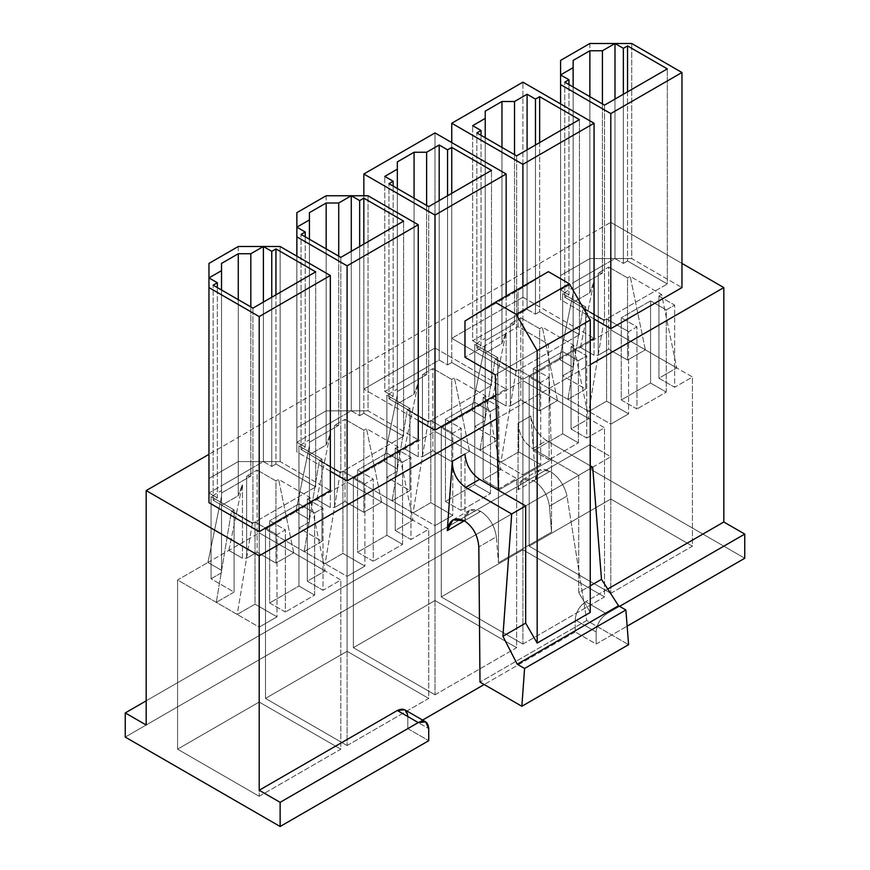 <?xml version="1.0" encoding="UTF-8"?>
<svg xmlns="http://www.w3.org/2000/svg" width="870" height="870" viewBox="0 0 870 870"><rect width="100%" height="100%" fill="white"/><g stroke="black" fill="none" stroke-linecap="round" stroke-linejoin="round"><path stroke-width="0.65" stroke-dasharray="4.35 3.26" d="M464.384 520.771L480.697 511.353C489.505 517.346 494.725 525.828 496.357 536.801L478.815 546.925L496.357 536.801L498.456 562.76L551.536 532.114L549.448 506.155C547.806 495.182 542.586 486.7 533.788 480.708L550.101 471.29C558.964 477.238 564.597 485.482 566.99 496.02L549.448 506.155L566.99 496.02L586.739 620.495L480.001 682.113L586.739 620.495L628.597 644.659L586.739 620.495L566.99 496.02C564.597 485.482 558.964 477.238 550.101 471.29L533.788 480.708L522.663 479.609L518.052 489.788L535.724 479.587L539.367 469.952L550.101 471.29C540.694 466.918 535.909 469.68 535.724 479.587L518.052 489.788L518.052 423.309L530.743 415.99L535.724 479.587L530.743 415.99C532.44 426.289 537.747 434.5 546.654 440.633L532.701 448.692L578.746 475.27L590.251 468.625L578.746 475.27L578.746 592.481L590.251 612.415L578.746 592.481L590.251 585.836L578.746 592.481L578.746 475.27L551.536 459.567L498.456 490.212L498.456 562.76L496.357 536.801C494.725 525.828 489.505 517.346 480.697 511.353L464.384 520.771L469.572 510.255L480.697 511.353C471.214 507.036 465.972 510.059 464.971 520.434L464.384 520.771M575.222 631.957L484.177 684.527L575.222 631.957L575.222 619.875C575.886 612.208 579.376 606.162 585.684 601.746L606.618 613.839C600.311 618.244 596.82 624.29 596.157 631.957L596.157 644.039L575.222 631.957L596.157 644.039L627.139 626.15L596.157 644.039L596.157 631.957L575.222 619.875L575.222 631.957M422.592 720.077L407.791 728.625L428.725 740.707L407.791 728.625L422.592 720.077M125.247 737.086L589.871 468.832L744.753 558.257L589.871 468.832L125.247 737.086M347.097 745.546L428.725 698.414L347.097 651.293L265.481 698.414L347.097 745.546L265.481 698.414L347.097 651.293L428.725 698.414L428.725 529.254L413.022 520.184L397.894 446.756L366.509 428.627L381.636 502.066L413.022 520.184L381.636 502.066L363.845 512.332L345.009 501.457L334.537 507.504L330.35 507.504L316.756 499.641L330.35 433.597L326.174 444.972L309.426 454.629L309.426 445.679L295.822 511.734L347.097 482.121L381.636 502.066L347.097 482.121L347.097 651.293L347.097 482.121L295.822 511.734L309.426 519.586L309.426 522L298.965 528.046L321.987 541.336L304.195 551.602L319.323 460.708L340.246 472.791L325.119 563.684L265.481 529.254L295.822 511.734L265.481 529.254L265.481 698.414L265.481 529.254L325.119 563.684L342.91 553.418L364.889 566.109L347.097 576.375L325.119 563.684L347.097 576.375L347.097 745.546L347.097 576.375L364.889 566.109L364.889 483.937L373.263 479.109L373.263 561.27L357.559 552.211L386.867 535.289L402.56 544.359L373.263 561.27L402.56 544.359L402.56 462.187L410.934 457.359L410.934 539.52L428.725 529.254L428.725 698.414L347.097 745.546M522.903 644.039L604.519 596.918L522.903 549.796L441.275 596.918L522.903 644.039L441.275 596.918L522.903 549.796L604.519 596.918L604.519 427.746L588.827 418.687L573.7 345.249L542.314 327.131L557.431 400.559L588.827 418.687L557.431 400.559L539.65 410.836L520.804 399.961L510.342 405.996L506.155 405.996L492.55 398.145L506.155 332.101L501.968 343.465L485.232 353.133L485.232 344.183L471.627 410.227L522.903 380.625L557.431 400.559L522.903 380.625L522.903 549.796L522.903 380.625L471.627 410.227L485.232 418.089L485.232 420.504L474.77 426.539L497.792 439.839L480.001 450.105L495.128 359.201L516.051 371.283L500.924 462.187L441.275 427.746L471.627 410.227L441.275 427.746L441.275 596.918L441.275 427.746L500.924 462.187L518.716 451.921L540.694 464.602L522.903 474.879L500.924 462.187L522.903 474.879L522.903 644.039L522.903 474.879L540.694 464.602L540.694 382.441L549.068 377.602L549.068 459.773L533.364 450.714L562.662 433.793L578.365 442.852L549.068 459.773L578.365 442.852L578.365 360.691L586.739 355.852L586.739 438.023L604.519 427.746L604.519 596.918L522.903 644.039M610.805 593.296L692.422 546.164L610.805 499.043L529.178 546.164L610.805 593.296L529.178 546.164L610.805 499.043L692.422 546.164L692.422 377.004L676.729 367.934L661.602 294.506L630.206 276.377L645.333 349.816L676.729 367.934L645.333 349.816L627.542 360.082L608.706 349.207L598.245 355.254L594.058 355.254L580.453 347.402L594.058 281.347L589.871 292.722L573.134 302.39L573.134 293.429L559.53 359.484L610.805 329.882L645.333 349.816L610.805 329.882L610.805 499.043L610.805 329.882L559.53 359.484L573.134 367.336L573.134 369.75L562.662 375.796L585.684 389.086L567.903 399.352L583.02 308.458L603.954 320.541L588.827 411.434L529.178 377.004L559.53 359.484L529.178 377.004L529.178 546.164L529.178 377.004L588.827 411.434L606.618 401.168L628.597 413.859L610.805 424.125L588.827 411.434L610.805 424.125L610.805 593.296L610.805 424.125L628.597 413.859L628.597 331.688L636.96 326.859L636.96 409.02L621.267 399.961L650.564 383.039L666.268 392.109L636.96 409.02L666.268 392.109L666.268 309.938L674.641 305.109L674.641 387.27L692.422 377.004L692.422 546.164L610.805 593.296M435 694.793L516.628 647.671L435 600.539L353.372 647.671L435 694.793L353.372 647.671L435 600.539L516.628 647.671L516.628 478.5L500.924 469.441L485.797 396.002L454.412 377.874L469.528 451.312L500.924 469.441L469.528 451.312L451.747 461.589L432.912 450.714L422.439 456.75L418.252 456.75L404.648 448.898L418.252 382.844L414.066 394.219L397.329 403.887L397.329 394.936L383.724 460.98L435 431.379L469.528 451.312L435 431.379L435 600.539L435 431.379L383.724 460.98L397.329 468.832L397.329 471.246L386.867 477.293L409.89 490.582L392.098 500.859L407.225 409.955L428.149 422.037L413.022 512.941L353.383 478.5L383.724 460.98L353.372 478.5L353.372 647.671L353.372 478.5L413.022 512.941L430.813 502.664L452.791 515.355L435 525.621L413.022 512.941L435 525.621L435 694.793L435 525.621L452.791 515.355L452.791 433.184L461.165 428.355L461.165 510.516L445.462 501.457L474.77 484.546L490.462 493.605L461.165 510.516L490.462 493.605L490.462 411.434L498.836 406.605L498.836 488.766L516.628 478.5L516.628 647.671L435 694.793M259.195 796.289L340.822 749.168L259.195 702.046L177.578 749.168L259.195 796.289L177.578 749.168L259.195 702.046L340.822 749.168L340.822 579.996L325.119 570.938L310.003 497.499L278.607 479.381L293.734 552.809L325.119 570.938L293.734 552.809L275.942 563.086L257.107 552.211L246.634 558.246L242.458 558.246L228.853 550.395L242.458 484.351L238.271 495.715L221.524 505.383L221.524 496.433L207.919 562.477L259.195 532.875L293.734 552.809L259.195 532.875L259.195 702.046L259.195 532.875L207.919 562.477L221.524 570.328L221.524 572.754L211.062 578.789L234.084 592.078L216.293 602.355L231.42 511.451L252.343 523.533L237.216 614.438L177.578 579.996L207.919 562.477L177.578 579.996L177.578 749.168L177.578 579.996L237.216 614.438L255.008 604.171L276.986 616.852L259.195 627.129L237.216 614.438L259.195 627.129L259.195 796.289L259.195 627.129L276.986 616.852L276.986 534.691L285.36 529.852L285.36 612.023L269.656 602.953L298.965 586.043L314.657 595.102L285.36 612.023L314.657 595.102L314.657 512.941L323.031 508.102L323.031 590.273L340.822 579.996L340.822 749.168L259.195 796.289M619.592 606.346L606.618 613.839L619.592 606.346M607.738 589.023L585.684 601.746L607.738 589.023M250.821 468.832L208.963 492.996L217.337 497.836L213.15 500.25L252.92 523.207L315.701 486.961L275.942 464.004L271.755 466.418L263.382 461.578L250.821 468.832L250.821 306.914L250.821 468.832L263.382 461.578L263.382 302.086L263.382 461.578L271.755 466.418L271.755 297.246L271.755 466.418L275.942 464.004L315.701 486.961L315.701 271.875L315.701 486.961L252.92 523.207L252.92 308.121L252.92 523.207L213.15 500.25L213.15 285.164L213.15 500.25L217.337 497.836L217.337 287.578L217.337 497.836L208.963 492.996L208.963 277.911L208.963 492.996L221.524 485.754L221.524 289.993L221.524 572.754L221.524 263.414L221.524 505.383L238.271 495.715L238.271 299.661L238.271 495.715L242.458 484.351L242.458 558.246L246.634 558.246L246.634 476.086L250.821 476.086L250.821 468.832L250.821 476.086L246.634 476.086L246.634 558.246L257.107 552.211L257.107 470.039L246.634 476.086L257.107 470.039L257.107 552.211L275.942 563.086L275.942 480.914L257.107 470.039L275.942 480.914L275.942 563.086L293.734 552.809L278.607 479.381L275.942 480.914L278.607 479.381L310.003 497.499L325.119 570.938L340.822 579.996L323.031 590.273L307.338 581.203L325.119 570.938L307.338 581.203L323.031 590.273L323.031 508.102L307.338 499.043L307.338 581.203L307.338 499.043L310.003 497.499L307.338 499.043L323.031 508.102L314.657 512.941L314.657 595.102L298.965 586.043L298.965 503.871L314.657 512.941L298.965 503.871L298.965 586.043L269.656 602.953L269.656 520.793L298.965 503.871L269.656 520.793L269.656 602.953L285.36 612.023L285.36 529.852L269.656 520.793L285.36 529.852L276.986 534.691L276.986 616.852L255.008 604.171L255.008 522L276.986 534.691L255.008 522L255.008 604.171L237.216 614.438L252.343 523.533L255.008 522L252.343 523.533L231.42 511.451L216.293 602.355L234.084 592.078L234.084 509.918L231.42 511.451L234.084 509.918L234.084 592.078L211.062 578.789L211.062 496.629L234.084 509.918L211.062 496.629L211.062 578.789L221.524 572.754L221.524 490.582L211.062 496.629L221.524 490.582L221.524 492.996L250.821 476.086L221.524 492.996L221.524 485.754L250.821 468.832M338.724 418.078L296.866 442.254L305.239 447.082L301.053 449.496L340.822 472.453L403.604 436.207L363.845 413.25L359.658 415.664L351.284 410.836L338.724 418.078L338.724 256.161L338.724 418.078L351.284 410.836L351.284 251.332L351.284 410.836L359.658 415.664L359.658 246.504L359.658 415.664L363.845 413.25L403.604 436.207L403.604 221.121L403.604 436.207L340.822 472.453L340.822 257.368L340.822 472.453L301.053 449.496L301.053 234.411L301.053 449.496L305.239 447.082L305.239 236.836L305.239 447.082L296.866 442.254L296.866 227.168L296.866 442.254L309.426 435L309.426 239.25L309.426 522L309.426 212.661L309.426 454.629L326.174 444.972L326.174 248.918L326.174 444.972L330.35 433.597L330.35 507.504L334.537 507.504L334.537 425.332L338.724 425.332L338.724 418.078L338.724 425.332L334.537 425.332L334.537 507.504L345.009 501.457L345.009 419.296L334.537 425.332L345.009 419.296L345.009 501.457L363.845 512.332L363.845 430.171L345.009 419.296L363.845 430.171L363.845 512.332L381.636 502.066L366.509 428.627L363.845 430.171L366.509 428.627L397.894 446.756L413.022 520.184L428.725 529.254L410.934 539.52L395.23 530.461L413.022 520.184L395.23 530.461L410.934 539.52L410.934 457.359L395.23 448.289L395.23 530.461L395.23 448.289L397.894 446.756L395.23 448.289L410.934 457.359L402.56 462.187L402.56 544.359L386.867 535.289L386.867 453.129L402.56 462.187L386.867 453.129L386.867 535.289L357.559 552.211L357.559 470.039L386.867 453.129L357.559 470.039L357.559 552.211L373.263 561.27L373.263 479.109L357.559 470.039L373.263 479.109L364.889 483.937L364.889 566.109L342.91 553.418L342.91 471.246L364.889 483.937L342.91 471.246L342.91 553.418L325.119 563.684L340.246 472.791L342.91 471.246L340.246 472.791L319.323 460.708L304.195 551.602L321.987 541.336L321.987 459.164L319.323 460.708L321.987 459.164L321.987 541.336L298.965 528.046L298.965 445.875L321.987 459.164L298.965 445.875L298.965 528.046L309.426 522L309.426 439.828L298.965 445.875L309.426 439.828L309.426 442.254L338.724 425.332L309.426 442.254L309.426 435L338.724 418.078M426.626 367.336L384.768 391.5L393.142 396.328L388.955 398.754L428.725 421.711L491.506 385.453L451.747 362.496L447.561 364.921L439.187 360.082L426.626 367.336L426.626 205.418L426.626 367.336L439.187 360.082L439.187 200.578L439.187 360.082L447.561 364.921L447.561 195.75L447.561 364.921L451.747 362.496L491.506 385.453L491.506 170.379L491.506 385.453L428.725 421.711L428.725 206.625L428.725 421.711L388.955 398.754L388.955 183.668L388.955 398.754L393.142 396.328L393.142 186.082L393.142 396.328L384.768 391.5L384.768 176.414L384.768 391.5L397.329 384.246L397.329 188.496L397.329 471.246L397.329 161.918L397.329 403.887L414.066 394.219L414.066 198.164L414.066 394.219L418.252 382.844L418.252 456.75L422.439 456.75L422.439 374.578L426.626 374.578L426.626 367.336L426.626 374.578L422.439 374.578L422.439 456.75L432.912 450.714L432.912 368.543L422.439 374.578L432.912 368.543L432.912 450.714L451.747 461.589L451.747 379.418L432.912 368.543L451.747 379.418L451.747 461.589L469.528 451.312L454.412 377.874L451.747 379.418L454.412 377.874L485.797 396.002L500.924 469.441L516.628 478.5L498.836 488.766L483.133 479.707L500.924 469.441L483.133 479.707L498.836 488.766L498.836 406.605L483.133 397.546L483.133 479.707L483.133 397.546L485.797 396.002L483.133 397.546L498.836 406.605L490.462 411.434L490.462 493.605L474.77 484.546L474.77 402.375L490.462 411.434L474.77 402.375L474.77 484.546L445.462 501.457L445.462 419.296L474.77 402.375L445.462 419.296L445.462 501.457L461.165 510.516L461.165 428.355L445.462 419.296L461.165 428.355L452.791 433.184L452.791 515.355L430.813 502.664L430.813 420.504L452.791 433.184L430.813 420.504L430.813 502.664L413.022 512.941L428.149 422.037L430.813 420.504L428.149 422.037L407.225 409.955L392.098 500.859L409.89 490.582L409.89 408.421L407.225 409.955L409.89 408.421L409.89 490.582L386.867 477.293L386.867 395.121L409.89 408.421L386.867 395.121L386.867 477.293L397.329 471.246L397.329 389.086L386.867 395.121L397.329 389.086L397.329 391.5L426.626 374.578L397.329 391.5L397.329 384.246L426.626 367.336M514.529 316.582L472.671 340.746L481.045 345.586L476.858 348L516.628 370.957L579.409 334.711L539.65 311.754L535.463 314.168L527.089 309.339L514.529 316.582L514.529 154.664L514.529 316.582L527.089 309.339L527.089 149.836L527.089 309.339L535.463 314.168L535.463 144.996L535.463 314.168L539.65 311.754L579.409 334.711L579.409 119.625L579.409 334.711L516.628 370.957L516.628 155.871L516.628 370.957L476.858 348L476.858 132.914L476.858 348L481.045 345.586L481.045 135.328L481.045 345.586L472.671 340.746L472.671 125.661L472.671 340.746L485.232 333.504L485.232 137.754L485.232 420.504L485.232 111.164L485.232 353.133L501.968 343.465L501.968 147.411L501.968 343.465L506.155 332.101L506.155 405.996L510.342 405.996L510.342 323.836L514.529 323.836L514.529 316.582L514.529 323.836L510.342 323.836L510.342 405.996L520.804 399.961L520.804 317.789L510.342 323.836L520.804 317.789L520.804 399.961L539.65 410.836L539.65 328.664L520.804 317.789L539.65 328.664L539.65 410.836L557.431 400.559L542.314 327.131L539.65 328.664L542.314 327.131L573.7 345.249L588.827 418.687L604.519 427.746L586.739 438.023L571.035 428.964L588.827 418.687L571.035 428.964L586.739 438.023L586.739 355.852L571.035 346.793L571.035 428.964L571.035 346.793L573.7 345.249L571.035 346.793L586.739 355.852L578.365 360.691L578.365 442.852L562.662 433.793L562.662 351.621L578.365 360.691L562.662 351.621L562.662 433.793L533.364 450.714L533.364 368.543L562.662 351.621L533.364 368.543L533.364 450.714L549.068 459.773L549.068 377.602L533.364 368.543L549.068 377.602L540.694 382.441L540.694 464.602L518.716 451.921L518.716 369.75L540.694 382.441L518.716 369.75L518.716 451.921L500.924 462.187L516.051 371.283L518.716 369.75L516.051 371.283L495.128 359.201L480.001 450.105L497.792 439.839L497.792 357.668L495.128 359.201L497.792 357.668L497.792 439.839L474.77 426.539L474.77 344.379L497.792 357.668L474.77 344.379L474.77 426.539L485.232 420.504L485.232 338.332L474.77 344.379L485.232 338.332L485.232 340.746L514.529 323.836L485.232 340.746L485.232 333.504L514.529 316.582M602.432 265.839L560.574 290.004L568.947 294.832L564.76 297.246L604.519 320.214L667.312 283.957L627.542 261L623.366 263.414L614.992 258.586L602.432 265.839L602.432 103.921L602.432 265.839L614.992 258.586L614.992 99.082L614.992 258.586L623.366 263.414L623.366 94.254L623.366 263.414L627.542 261L667.312 283.957L667.312 68.871L667.312 283.957L604.519 320.214L604.519 105.129L604.519 320.214L564.76 297.246L564.76 82.171L564.76 297.246L568.947 294.832L568.947 84.586L568.947 294.832L560.574 290.004L560.574 74.918L560.574 290.004L573.134 282.75L573.134 87L573.134 369.75L573.134 60.421L573.134 302.39L589.871 292.722L589.871 96.668L589.871 292.722L594.058 281.347L594.058 355.254L598.245 355.254L598.245 273.082L602.432 273.082L602.432 265.839L602.432 273.082L598.245 273.082L598.245 355.254L608.706 349.207L608.706 267.046L598.245 273.082L608.706 267.046L608.706 349.207L627.542 360.082L627.542 277.921L608.706 267.046L627.542 277.921L627.542 360.082L645.333 349.816L630.206 276.377L627.542 277.921L630.206 276.377L661.602 294.506L676.729 367.934L692.422 377.004L674.641 387.27L658.938 378.211L676.729 367.934L658.938 378.211L674.641 387.27L674.641 305.109L658.938 296.039L658.938 378.211L658.938 296.039L661.602 294.506L658.938 296.039L674.641 305.109L666.268 309.938L666.268 392.109L650.564 383.039L650.564 300.879L666.268 309.938L650.564 300.879L650.564 383.039L621.267 399.961L621.267 317.789L650.564 300.879L621.267 317.789L621.267 399.961L636.96 409.02L636.96 326.859L621.267 317.789L636.96 326.859L628.597 331.688L628.597 413.859L606.618 401.168L606.618 318.996L628.597 331.688L606.618 318.996L606.618 401.168L588.827 411.434L603.954 320.541L606.618 318.996L603.954 320.541L583.02 308.458L567.903 399.352L585.684 389.086L585.684 306.914L583.02 308.458L585.684 306.914L585.684 389.086L562.662 375.796L562.662 293.625L585.684 306.914L562.662 293.625L562.662 375.796L573.134 369.75L573.134 287.589L562.662 293.625L573.134 287.589L573.134 290.004L602.432 273.082L573.134 290.004L573.134 282.75L602.432 265.839M590.251 465.798L546.654 440.633L590.251 465.798M548.394 271.668L518.052 290.395L464.971 321.041L518.052 290.395L518.052 326.642L548.394 344.161L551.536 459.567L548.394 344.161L495.313 374.818L548.394 344.161L518.052 326.642L464.971 357.287L518.052 326.642L518.052 290.395L548.394 271.668M610.805 222.339L610.805 456.75L146.182 725.004L610.805 456.75L589.871 444.668L589.871 468.832L589.871 444.668L146.182 700.839L589.871 444.668L610.805 456.75L610.805 222.339L208.963 454.336L610.805 222.339L681.96 263.414L610.805 222.339M496.509 418.818L590.251 364.693L496.509 418.818M208.963 502.664L208.963 478.5L238.271 461.578L280.129 461.578L330.35 490.582L280.129 461.578L280.129 246.504L280.129 461.578L238.271 461.578L208.963 478.5L208.963 263.414L208.963 502.664M330.35 471.246L296.866 451.921L296.866 427.746L326.174 410.836L368.032 410.836L418.252 439.828L368.032 410.836L368.032 195.75L368.032 410.836L326.174 410.836L296.866 427.746L296.866 212.661L296.866 451.921L330.35 471.246M435 348L506.155 389.086L495.867 395.023L506.155 389.086L435 348L435 132.914L435 348L363.845 389.086L435 348M418.252 420.504L363.845 389.086L418.252 420.504M522.903 297.246L594.058 338.332L522.903 297.246L522.903 82.171L522.903 297.246L451.747 338.332L522.903 297.246M590.251 340.529L522.903 379.418L451.747 338.332L522.903 379.418L590.251 340.529M594.058 318.996L560.574 299.671L560.574 275.496L589.871 258.586L631.729 258.586L681.96 287.589L631.729 258.586L631.729 43.5L631.729 258.586L589.871 258.586L560.574 275.496L560.574 60.421L560.574 299.671L594.058 318.996M407.791 716.543L407.791 728.625L407.791 716.543L428.725 728.625L407.791 716.543L404.724 709.768M464.971 453.955L464.971 520.434L464.971 453.955M560.574 103.921L560.574 299.671L560.574 103.921M589.871 43.5L589.871 258.586L589.871 43.5M551.536 532.114L551.536 459.567L532.701 448.692C523.87 442.515 518.977 434.054 518.052 423.309L518.052 489.788C519.053 479.413 524.295 476.39 533.788 480.708C542.586 486.7 547.806 495.182 549.448 506.155L551.536 532.114L498.456 562.76L498.456 490.212L551.536 459.567L551.536 532.114M627.542 91.828L627.542 261L627.542 91.828M559.53 359.484L573.134 293.429L573.134 367.336L559.53 359.484M580.453 347.402L594.058 355.254L594.058 281.347L580.453 347.402M522.903 286.382L522.903 379.418L522.903 286.382M451.747 142.582L451.747 338.332L451.747 142.582M539.65 142.582L539.65 311.754L539.65 142.582M471.627 410.227L485.232 344.183L485.232 418.089L471.627 410.227M492.55 398.145L506.155 405.996L506.155 332.101L492.55 398.145M506.155 296.05L506.155 389.086L506.155 296.05M363.845 195.75L363.845 389.086L363.845 195.75M451.747 193.336L451.747 362.496L451.747 193.336M383.724 460.98L397.329 394.936L397.329 468.832L383.724 460.98M404.648 448.898L418.252 456.75L418.252 382.844L404.648 448.898M296.866 256.161L296.866 451.921L296.866 256.161M326.174 195.75L326.174 410.836L326.174 195.75M363.845 244.078L363.845 413.25L363.845 244.078M295.822 511.734L309.426 445.679L309.426 519.586L295.822 511.734M316.756 499.641L330.35 507.504L330.35 433.597L316.756 499.641M238.271 246.504L238.271 461.578L238.271 246.504M275.942 294.832L275.942 464.004L275.942 294.832M207.919 562.477L221.524 496.433L221.524 570.328L207.919 562.477M228.853 550.395L242.458 558.246L242.458 484.351L228.853 550.395M518.052 423.309C518.977 434.054 523.87 442.515 532.701 448.692L546.654 440.633C537.747 434.5 532.44 426.289 530.743 415.99L518.052 423.309M596.157 631.957C596.82 624.29 600.311 618.244 606.618 613.839L585.684 601.746C579.376 606.162 575.886 612.208 575.222 619.875L596.157 631.957M522.663 479.609L539.367 469.952M452.868 519.901L469.572 510.255"/><path stroke-width="1.3" d="M478.815 546.925C477.934 535.518 473.117 526.807 464.384 520.771L452.868 519.901L447.289 530.646L464.971 520.434L447.289 530.646L452.28 461.285L464.971 453.955C465.896 464.7 470.779 473.16 479.62 479.337L465.657 487.396L511.701 513.974L525.665 505.916L479.62 479.337L498.456 490.212L495.313 374.818L464.971 357.287L464.971 321.041L495.313 302.314L548.394 271.668L495.313 302.314L516.247 314.396L537.171 350.643L590.251 319.997L569.328 283.75L516.247 314.396L569.328 283.75L548.394 271.668L569.328 283.75L590.251 319.997L537.171 350.643L537.171 643.061L590.251 612.415L590.251 319.997L590.251 612.415L537.171 643.061L525.665 623.127L502.914 636.264L517.248 664.234L618.548 605.748L601.496 579.344L590.251 585.836L601.496 579.344L618.548 605.748L517.248 664.234L524.577 668.464L625.878 609.979L618.548 605.748L625.878 609.979L524.577 668.464L521.859 706.277L628.597 644.659L625.878 609.979L628.597 644.659L521.859 706.277L480.001 682.113L478.815 546.925L480.001 682.113L521.859 706.277L524.577 668.464L517.248 664.234L502.914 636.264L511.701 513.974L465.657 487.396C456.902 481.164 452.443 472.464 452.28 461.285L447.289 530.646C449.116 519.792 454.814 516.497 464.384 520.771C473.117 526.807 477.934 535.518 478.815 546.925M238.271 246.504L208.963 263.414L208.963 277.911L221.524 270.668L221.524 263.414L238.271 253.746L250.821 253.746L263.382 246.504L238.271 246.504L263.382 246.504L271.755 251.332L275.942 248.918L315.701 271.875L252.92 308.121L213.15 285.164L217.337 282.75L208.963 277.911L208.963 287.578L259.195 316.582L330.35 275.496L280.129 246.504L263.382 246.504L250.821 253.746L238.271 253.746L221.524 263.414L221.524 270.668L208.963 277.911L217.337 282.75L213.15 285.164L252.92 308.121L315.701 271.875L275.942 248.918L275.942 294.832L275.942 248.918L271.755 251.332L263.382 246.504L263.382 302.086L263.382 246.504L280.129 246.504L330.35 275.496L330.35 490.582L259.195 531.668L208.963 502.664L259.195 531.668L330.35 490.582L330.35 275.496L259.195 316.582L259.195 531.668L259.195 316.582L208.963 287.578L208.963 502.664L208.963 263.414L238.271 246.504M326.174 195.75L296.866 212.661L296.866 227.168L309.426 219.914L309.426 212.661L326.174 203.004L338.724 203.004L351.284 195.75L326.174 195.75L351.284 195.75L359.658 200.578L363.845 198.164L403.604 221.121L340.822 257.368L301.053 234.411L305.239 231.996L296.866 227.168L296.866 236.836L347.097 265.828L418.252 224.754L368.032 195.75L351.284 195.75L338.724 203.004L326.174 203.004L309.426 212.661L309.426 219.914L296.866 227.168L305.239 231.996L301.053 234.411L340.822 257.368L403.604 221.121L363.845 198.164L363.845 244.078L363.845 198.164L359.658 200.578L351.284 195.75L351.284 251.332L351.284 195.75L368.032 195.75L418.252 224.754L418.252 439.828L347.097 480.914L330.35 471.246L347.097 480.914L418.252 439.828L418.252 224.754L347.097 265.828L347.097 480.914L347.097 265.828L296.866 236.836L296.866 256.161L296.866 212.661L326.174 195.75M589.871 43.5L560.574 60.421L560.574 74.918L573.134 67.664L573.134 60.421L589.871 50.754L602.432 50.754L614.992 43.5L589.871 43.5L614.992 43.5L623.366 48.328L627.542 45.914L667.312 68.871L604.519 105.129L564.76 82.171L568.947 79.746L560.574 74.918L560.574 84.586L610.805 113.578L681.96 72.504L631.729 43.5L614.992 43.5L602.432 50.754L589.871 50.754L573.134 60.421L573.134 67.664L560.574 74.918L568.947 79.746L564.76 82.171L604.519 105.129L667.312 68.871L627.542 45.914L627.542 91.828L627.542 45.914L623.366 48.328L614.992 43.5L614.992 99.082L614.992 43.5L631.729 43.5L681.96 72.504L681.96 287.589L610.805 328.664L594.058 318.996L610.805 328.664L681.96 287.589L681.96 72.504L610.805 113.578L610.805 328.664L610.805 113.578L560.574 84.586L560.574 103.921L560.574 60.421L589.871 43.5M484.177 684.527L422.592 720.077L484.177 684.527M425.658 721.85L404.724 709.768L397.329 710.496L418.252 722.578L425.658 721.85L428.725 728.625L428.725 740.707L280.129 826.5L125.247 737.086L125.247 712.921L146.182 700.839L125.247 712.921L146.182 725.004L146.182 490.582L208.963 454.336L146.182 490.582L259.195 555.832L496.509 418.818L259.195 555.832L259.195 790.254L280.129 802.336L280.129 826.5L428.725 740.707L428.725 728.625C428.051 721.719 424.571 719.707 418.252 722.578L280.129 802.336L418.252 722.578L397.329 710.496L259.195 790.254L397.329 710.496C403.637 707.625 407.127 709.637 407.791 716.543M744.753 558.257L627.139 626.15L744.753 558.257L744.753 534.082L619.592 606.346L744.753 534.082L723.818 522L607.738 589.023L723.818 522L723.818 287.589L681.96 263.414L723.818 287.589L590.251 364.693L723.818 287.589L723.818 522L744.753 534.082L744.753 558.257M506.155 174L435 132.914L363.845 174L435 215.086L506.155 174L506.155 296.05L506.155 174L435 215.086L435 430.171L418.252 420.504L435 430.171L495.867 395.023L435 430.171L435 215.086L363.845 174L363.845 195.75L363.845 174L435 132.914L506.155 174M451.747 147.411L491.506 170.379L428.725 206.625L388.955 183.668L393.142 181.254L384.768 176.414L397.329 169.161L397.329 161.918L414.066 152.25L426.626 152.25L439.187 144.996L447.561 149.836L451.747 147.411L451.747 193.336L451.747 147.411L447.561 149.836L439.187 144.996L426.626 152.25L414.066 152.25L397.329 161.918L397.329 169.161L384.768 176.414L393.142 181.254L388.955 183.668L428.725 206.625L491.506 170.379L451.747 147.411M594.058 123.246L522.903 82.171L451.747 123.246L522.903 164.332L594.058 123.246L594.058 338.332L590.251 340.529L594.058 338.332L594.058 123.246L522.903 164.332L522.903 286.382L522.903 164.332L451.747 123.246L451.747 142.582L451.747 123.246L522.903 82.171L594.058 123.246M539.65 96.668L579.409 119.625L516.628 155.871L476.858 132.914L481.045 130.5L472.671 125.661L485.232 118.418L485.232 111.164L501.968 101.496L514.529 101.496L527.089 94.254L535.463 99.082L539.65 96.668L539.65 142.582L539.65 96.668L535.463 99.082L527.089 94.254L514.529 101.496L501.968 101.496L485.232 111.164L485.232 118.418L472.671 125.661L481.045 130.5L476.858 132.914L516.628 155.871L579.409 119.625L539.65 96.668M592.698 467.212L590.251 465.798L592.698 467.212L601.496 579.344L592.698 467.212L590.251 468.625L592.698 467.212M146.182 490.582L146.182 725.004L125.247 712.921L125.247 737.086L280.129 826.5L280.129 802.336L259.195 790.254L259.195 555.832L146.182 490.582M511.701 513.974L502.914 636.264L525.665 623.127L525.665 505.916L511.701 513.974M464.971 321.041L464.971 357.287L495.313 374.818L498.456 490.212L525.665 505.916L525.665 623.127L537.171 643.061L537.171 350.643L516.247 314.396L495.313 302.314L464.971 321.041M568.947 84.586L568.947 79.746L568.947 84.586M573.134 87L573.134 67.664L573.134 87M589.871 96.668L589.871 50.754L589.871 96.668M602.432 103.921L602.432 50.754L602.432 103.921M623.366 94.254L623.366 48.328L623.366 94.254M481.045 135.328L481.045 130.5L481.045 135.328M485.232 137.754L485.232 118.418L485.232 137.754M501.968 147.411L501.968 101.496L501.968 147.411M514.529 154.664L514.529 101.496L514.529 154.664M527.089 149.836L527.089 94.254L527.089 149.836M535.463 144.996L535.463 99.082L535.463 144.996M393.142 186.082L393.142 181.254L393.142 186.082M397.329 188.496L397.329 169.161L397.329 188.496M414.066 198.164L414.066 152.25L414.066 198.164M426.626 205.418L426.626 152.25L426.626 205.418M439.187 200.578L439.187 144.996L439.187 200.578M447.561 195.75L447.561 149.836L447.561 195.75M305.239 236.836L305.239 231.996L305.239 236.836M309.426 239.25L309.426 219.914L309.426 239.25M326.174 248.918L326.174 203.004L326.174 248.918M338.724 256.161L338.724 203.004L338.724 256.161M359.658 246.504L359.658 200.578L359.658 246.504M217.337 287.578L217.337 282.75L217.337 287.578M221.524 289.993L221.524 270.668L221.524 289.993M238.271 299.661L238.271 253.746L238.271 299.661M250.821 306.914L250.821 253.746L250.821 306.914M271.755 297.246L271.755 251.332L271.755 297.246M452.28 461.285C452.443 472.464 456.902 481.164 465.657 487.396L479.62 479.337C470.779 473.16 465.896 464.7 464.971 453.955L452.28 461.285"/></g></svg>
